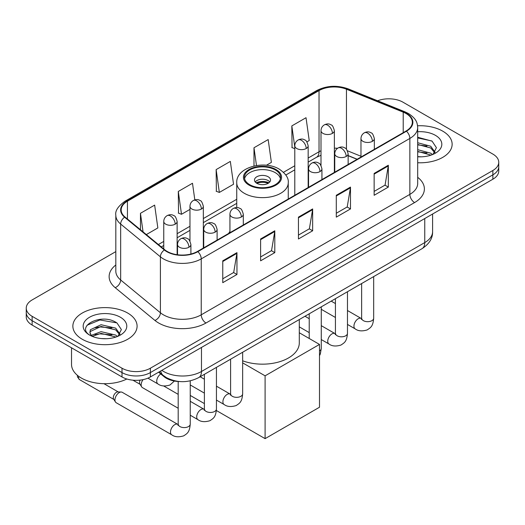 <?xml version="1.0" encoding="UTF-8"?>
<svg xmlns="http://www.w3.org/2000/svg" width="525" height="525" viewBox="0 0 525 525"><rect width="100%" height="100%" fill="white"/><g stroke="black" fill="none" stroke-linecap="round" stroke-linejoin="round"><path stroke-width="0.79" d="M229.937 231.479A35.457 20.468 0 0 0 228.683 233.428M357.053 159.311L348.141 155.708M179.786 381.563A20.068 11.589 180 0 1 163.997 376.628L158.622 372.199M115.815 251.613L32.13 299.933A20.068 11.589 0 0 0 26.25 308.123L26.25 316.864A20.068 11.589 0 0 0 32.13 325.06L122.003 376.95A20.068 11.589 0 0 0 150.386 376.95L492.87 179.215A20.068 11.589 0 0 0 498.75 171.025L498.75 166.655A20.068 11.589 0 0 1 492.87 174.851A20.068 11.589 0 0 0 498.75 166.655L498.75 162.284A20.068 11.589 0 0 0 492.87 154.094L402.997 102.204A20.068 11.589 0 0 0 377.619 100.774M26.25 308.123A20.068 11.589 0 0 0 32.13 316.319L122.003 368.209A20.068 11.589 0 0 0 150.386 368.209L150.386 372.579L492.87 174.851L150.386 372.579A20.068 11.589 0 0 1 122.003 372.579A20.068 11.589 0 0 0 150.386 372.579L150.386 376.95M32.13 316.319L32.13 320.69L122.003 372.579L32.13 320.69A20.068 11.589 0 0 1 26.25 312.493A20.068 11.589 0 0 0 32.13 320.69L32.13 325.06M442.733 131.152A32.11 18.539 0 0 0 417.578 125.777A32.11 18.539 0 0 1 442.733 131.152A32.11 18.539 0 0 1 452.137 144.263A32.11 18.539 0 0 0 442.733 131.152M127.68 313.044A32.11 18.539 0 0 0 92.689 309.022A32.11 18.539 0 0 0 72.863 326.15A32.11 18.539 0 0 0 82.267 339.262A32.11 18.539 0 0 0 117.265 343.278A32.11 18.539 0 0 0 137.091 326.15A32.11 18.539 0 0 0 127.68 313.044A32.11 18.539 0 0 0 92.689 309.022A32.11 18.539 0 0 0 72.863 326.15A32.11 18.539 0 0 0 82.267 339.262A32.11 18.539 0 0 0 117.265 343.278A32.11 18.539 0 0 0 137.091 326.15A32.11 18.539 0 0 0 127.68 313.044M406.068 113.531A21.407 12.357 180 0 1 412.342 122.272A21.407 12.357 180 0 1 406.068 131.014L197.459 251.455A21.407 12.357 180 0 1 164.784 249.802L125.042 217.035A21.407 12.357 180 0 1 121.17 209.948A21.407 12.357 180 0 1 127.437 201.206L319.036 90.589A21.407 12.357 180 0 1 346.454 89.204L403.213 112.147A21.407 12.357 180 0 1 406.068 113.531M406.448 113.315A21.945 12.666 0 0 0 403.515 111.897L346.756 88.955A21.945 12.666 0 0 0 318.655 90.372L127.063 200.99A21.945 12.666 0 0 0 124.602 217.212L164.345 249.979A21.945 12.666 0 0 0 197.833 251.672L406.448 131.23A21.945 12.666 0 0 0 406.448 113.315M222.764 260.82L222.764 282.673L236.959 274.477L236.959 252.63L222.764 260.82M222.764 278.795L233.697 272.482L236.9 253.358A5.355 3.091 -120 0 0 236.959 252.63M233.599 272.541L236.959 274.477M260.61 238.973L260.61 260.82L274.798 252.63L274.798 230.783L260.61 238.973M260.61 256.948L271.537 250.635L274.739 231.505A5.355 3.091 -120 0 0 274.798 230.783M271.445 250.694L274.798 252.63M374.141 173.427L374.141 195.28L388.329 187.084L388.329 165.237L374.141 173.427M374.141 191.402L385.068 185.089L388.27 165.959A5.355 3.091 -120 0 0 388.329 165.237M384.969 185.148L388.329 187.084M336.295 195.274L336.295 217.127L350.483 208.93L350.483 187.084L336.295 195.274M336.295 213.248L347.222 206.942L350.431 187.812A5.355 3.091 -120 0 0 350.483 187.084M347.13 206.994L350.483 208.93M298.449 217.127L298.449 238.973L312.644 230.783L312.644 208.93L298.449 217.127M298.449 235.095L309.382 228.788L312.585 209.659A5.355 3.091 -120 0 0 312.644 208.93M309.284 228.841L312.644 230.783M417.69 162.75A32.11 18.539 0 0 0 452.137 144.263A32.11 18.539 0 0 1 417.69 162.75M150.386 368.209L492.87 170.481A20.068 11.589 0 0 0 498.75 162.284M146.331 234.59L157.848 227.935L154.645 205.111L140.457 213.301L140.457 229.747M266.405 165.263L271.379 162.389L268.177 139.565L253.988 147.755L253.988 166.012M306.908 141.881L309.225 140.542L306.022 117.712L291.828 125.908L292.058 147.623M194.821 199.874L192.491 183.258L178.297 191.454L178.526 213.17M216.143 169.608L219.345 192.432L233.54 184.242L230.331 161.411L216.143 169.608L216.372 191.323M219.345 192.432L216.143 191.238M253.988 147.755L256.482 165.532M294.787 148.647L291.828 147.538M291.828 125.908L294.787 147M178.297 191.454L181.499 214.279L189.965 209.396M181.499 214.279L178.297 213.084M140.457 213.301L143.062 231.899M417.69 156.614L421.437 156.824M417.69 149.678L430.717 153.175L432.482 154.593M417.69 151.417L431.032 155.131M417.69 142.741L430.717 146.239L435.054 152.243M417.69 144.473L430.717 147.978L434.713 152.69M417.69 156.778A21.807 12.593 0 0 0 435.442 153.162A21.807 12.593 0 0 0 435.442 135.358A21.807 12.593 0 0 0 417.69 131.742M433 154.383L436.413 147.676L432.095 141.159L417.69 137.261M417.69 137.931L431.799 140.963M417.69 144.874L426.969 146.062M417.69 151.81L426.969 152.998M275.271 169.929A18.06 10.428 0 0 0 255.59 167.672A18.06 10.428 0 0 0 244.44 177.306A18.06 10.428 0 0 0 249.729 184.682A18.06 10.428 0 0 0 269.41 186.939A18.06 10.428 0 0 0 280.56 177.306A18.06 10.428 0 0 0 275.271 169.929M280.409 178.671A18.06 10.428 0 0 0 275.271 172.666A18.06 10.428 0 0 0 256.699 170.159A18.06 10.428 0 0 0 244.591 178.671M242.648 360.806A36.796 21.243 0 0 0 280.153 361.561A36.796 21.243 0 0 0 299.296 342.923L299.296 319.541M268.177 176.761A8.026 4.633 0 0 0 259.429 175.757A8.026 4.633 0 0 0 254.474 180.036A8.026 4.633 0 0 0 256.823 183.317A8.026 4.633 0 0 0 265.571 184.321A8.026 4.633 0 0 0 270.526 180.036A8.026 4.633 0 0 0 268.177 176.761M269.811 181.945A8.026 4.633 0 0 0 268.177 180.58A8.026 4.633 0 0 0 255.189 181.945M256.016 182.766A10.703 6.182 180 0 1 268.518 182.575L268.518 183.107M256.889 183.356A9.365 5.407 180 0 1 267.547 183.127L268.518 182.575M267.389 183.711L267.547 183.127M265.099 438.644L265.099 375.828L319.502 344.426L319.502 407.236L265.099 438.644L216.372 410.511M204.396 403.6L190.234 395.423M265.099 375.828L242.648 362.867M299.296 332.758L319.502 344.426M178.192 408.26L142.413 387.601A6.018 3.478 -60 0 1 141.658 386.859A6.018 3.478 -60 0 1 141.166 384.845A6.018 3.478 -60 0 1 143.076 379.641M141.658 386.859L139.867 383.978A4.351 2.513 -60 0 1 139.512 382.522A4.351 2.513 -60 0 1 140.083 380.126M114.955 399.971A6.018 3.478 -60 0 1 119.214 392.602A6.018 3.478 -60 0 1 121.203 392.024A6.018 3.478 -60 0 1 122.227 392.3L177.758 424.364A6.018 3.478 -60 0 0 175.015 424.515A6.018 3.478 -60 0 0 174.753 424.666A6.018 3.478 -60 0 0 170.815 429.968A6.018 3.478 -60 0 0 171.741 434.792L116.202 402.727A6.018 3.478 -60 0 1 115.454 401.986A6.018 3.478 -60 0 1 114.955 399.971M115.454 401.986L113.656 399.105A4.351 2.513 -60 0 1 113.302 397.655A4.351 2.513 -60 0 1 116.379 392.326A4.351 2.513 -60 0 1 117.817 391.906L121.203 392.024M71.525 347.806L71.525 364.389A33.449 19.313 0 0 0 81.323 378.039A33.449 19.313 0 0 0 126.833 379.004M101.351 338.566L106.391 338.717M91.324 335.363L101.062 331.656L115.671 335.068L117.436 336.486M92.223 336.302L101.062 333.388L115.986 337.024M91.481 336.039L89.913 332.377A15.12 8.728 0 0 0 92.354 336.42M89.913 332.377L90.372 329.733L101.062 324.713L115.671 328.132L120.008 334.13M89.952 332.594L90.372 331.465L101.062 326.452L115.671 329.864L119.667 334.582M117.954 336.269L121.367 329.562L117.049 323.052C101.745 312.053 74.557 326.543 90.254 335.429L90.333 335.482M120.396 317.244A21.807 12.593 0 0 0 89.558 317.244A21.807 12.593 0 0 0 89.558 335.055A21.807 12.593 0 0 0 120.396 335.055A21.807 12.593 0 0 0 120.396 317.244M87.065 325.238L99.875 319.981L116.753 322.855M95.064 327.79L99.875 326.918L111.923 327.954M95.064 334.727L99.875 333.854L111.923 334.891M163.997 376.031L163.997 376.628M161.838 370.342A26.762 15.448 0 0 0 163.636 371.49A26.762 15.448 0 0 0 201.475 371.49L424.751 242.583A26.762 15.448 0 0 0 432.593 231.656C432.784 238.298 429.253 243.981 421.982 248.706L198.706 377.613A13.381 7.724 60 0 0 201.475 371.49L201.475 347.452M424.751 218.544L424.751 242.583A13.381 7.724 60 0 1 421.982 248.706M160.755 370.965A13.381 8.951 129.5 0 0 163.085 375.316L159.023 371.962M492.87 179.215L492.87 170.481M122.003 376.95L122.003 368.209M417.69 177.325A33.449 19.313 180 0 1 414.586 202.571L205.971 323.013A6.687 3.865 60 0 1 201.239 314.816L409.854 194.375A26.762 15.448 0 0 0 417.69 183.448L417.69 127.516A26.762 15.448 180 0 1 409.854 138.442A6.687 3.865 -120 0 0 406.448 131.23M205.971 323.013A33.449 19.313 180 0 1 158.668 323.013A33.449 19.313 180 0 1 154.921 320.434L115.178 287.661A33.449 19.313 180 0 1 115.815 265M163.4 314.816A26.762 15.448 0 0 0 201.239 314.816L201.239 258.884A26.762 15.448 180 0 1 160.401 256.817L120.658 224.05A26.762 15.448 180 0 1 115.815 215.191L115.815 271.123A26.762 15.448 0 0 0 120.658 279.983L160.401 312.756A26.762 15.448 0 0 0 163.4 314.816M417.69 127.516C417.257 122.922 416.83 119.096 408.47 113.531L404.952 111.825A6.687 3.13 112 0 0 403.515 111.897M404.952 111.825L348.193 88.876C337.109 84.958 326.589 85.529 316.634 90.589A6.687 3.865 60 0 1 318.655 90.372M127.063 200.99A6.687 3.865 -120 0 0 125.042 201.2C118.099 206.194 115.021 210.86 115.815 215.191M124.602 217.212A6.687 4.476 129.5 0 0 120.658 224.05L120.658 279.983A6.687 4.476 -50.5 0 1 115.178 287.661M348.193 88.876A6.687 3.13 112 0 0 346.756 88.955M164.345 249.979A6.687 4.476 129.5 0 0 160.401 256.817L160.401 312.756A6.687 4.476 -50.5 0 1 154.921 320.434M197.833 251.672A6.687 3.865 60 0 1 201.239 258.884L409.854 138.442L409.854 194.375A6.687 3.865 60 0 0 414.586 202.571M127.437 201.206L127.437 219.01M403.213 112.147L403.213 132.661M346.454 89.204L346.454 149.29M360.97 156.253L347.458 150.787M337.549 148.299A21.407 12.357 0 0 0 334.373 148.148M320.998 150.767A21.407 12.357 0 0 0 319.036 151.764L308.168 158.038M319.036 90.589L319.036 151.764A12.042 6.95 60 0 1 316.542 157.277L308.168 162.113M294.787 165.762L283.493 172.285M236.742 199.277L203.339 218.564M189.965 226.288L177.135 233.691M163.754 241.415L158.379 244.519M357.197 159.226L348.843 155.853A12.042 5.637 -68 0 1 348.141 155.433M298.449 217.816L312.585 209.659M336.295 195.969L350.431 187.812M374.141 174.123L388.27 165.959M260.61 239.669L274.739 231.505M222.764 261.516L236.9 253.358M249.021 185.089A19.064 11.005 0 0 0 275.979 185.089A19.064 11.005 0 0 0 275.979 169.523A19.064 11.005 0 0 0 249.021 169.523A19.064 11.005 0 0 0 249.021 185.089M288.258 199.034L288.258 182.766A25.758 14.871 180 0 1 272.357 196.507A25.758 14.871 180 0 1 244.289 193.285A25.758 14.871 180 0 1 236.742 182.766L236.742 207.565M372.389 141.337A6.687 3.865 0 0 0 374.345 138.607C373.288 134.741 372.232 132.838 371.175 132.917C369.233 131.552 366.949 131.513 364.311 132.812A6.687 3.865 60 0 1 367.658 133.147A6.687 3.865 -120 0 1 372.389 141.337A6.687 3.865 0 0 1 362.926 141.337A6.687 3.865 0 0 1 360.97 138.607C361.069 136.073 362.184 134.138 364.311 132.812M347.471 324.43L355.189 328.88A6.018 3.478 -60 0 1 354.263 324.056A6.018 3.478 -60 0 1 358.194 318.754A6.018 3.478 -60 0 1 358.463 318.609A6.018 3.478 -60 0 1 361.207 318.452L347.471 310.524M361.981 319.062L361.443 319.508L361.64 318.202A6.018 3.478 -0 0 0 363.398 320.663A6.018 3.478 -0 0 0 371.641 320.814A6.018 3.478 -0 0 0 373.675 318.202C372.993 326.694 370.545 327.6 367.185 329.923C362.152 331.452 358.155 331.104 355.189 328.88M346.178 156.47A6.687 3.865 0 0 0 348.141 153.733C347.077 149.868 346.021 147.971 344.964 148.043C343.028 146.678 340.745 146.646 338.107 147.945A6.687 3.865 60 0 1 341.453 148.273A6.687 3.865 -120 0 1 346.178 156.47A6.687 3.865 0 0 1 336.722 156.47A6.687 3.865 0 0 1 334.76 153.733C334.865 151.2 335.974 149.271 338.107 147.945M321.267 339.557L328.978 344.013A6.018 3.478 -60 0 1 328.059 339.189A6.018 3.478 -60 0 1 331.99 333.88A6.018 3.478 -60 0 1 332.259 333.736A6.018 3.478 -60 0 1 335.002 333.585L321.267 325.651M335.777 334.189L335.239 334.635L335.429 333.336A6.018 3.478 -0 0 0 337.194 335.79A6.018 3.478 -0 0 0 345.43 335.941A6.018 3.478 -0 0 0 347.471 333.336C346.789 341.827 344.341 342.733 340.974 345.05C335.947 346.579 331.944 346.238 328.978 344.013M319.974 171.596A6.687 3.865 0 0 0 321.937 168.866C320.873 165.001 319.817 163.104 318.76 163.177C316.824 161.812 314.534 161.779 311.902 163.072A6.687 3.865 60 0 1 315.243 163.406A6.687 3.865 -120 0 1 319.974 171.596A6.687 3.865 0 0 1 310.511 171.596A6.687 3.865 0 0 1 308.556 168.866C308.654 166.333 309.77 164.397 311.902 163.072M319.502 350.923A6.018 3.478 -0 0 0 321.267 348.462L320.342 353.909L319.502 355.714M241.356 216.989A6.687 3.865 0 0 0 243.311 214.259C242.255 210.387 241.198 208.491 240.142 208.563C238.199 207.198 235.915 207.165 233.277 208.464A6.687 3.865 60 0 1 236.624 208.793A6.687 3.865 -120 0 1 241.356 216.989A6.687 3.865 0 0 1 231.893 216.989A6.687 3.865 0 0 1 229.937 214.259C230.035 211.719 231.151 209.79 233.277 208.464M216.438 400.076L224.155 404.532A6.018 3.478 -60 0 1 223.23 399.709A6.018 3.478 -60 0 1 227.161 394.4A6.018 3.478 -60 0 1 227.43 394.255A6.018 3.478 -60 0 1 230.173 394.104L216.438 386.177M230.948 394.708L230.409 395.154L230.606 393.855A6.018 3.478 -0 0 0 232.365 396.316A6.018 3.478 -0 0 0 240.607 396.46A6.018 3.478 -0 0 0 242.648 393.855C241.959 402.347 239.512 403.252 236.152 405.569C231.118 407.105 227.122 406.757 224.155 404.532M215.152 232.116A6.687 3.865 0 0 0 217.107 229.386C216.051 225.52 214.988 223.624 213.931 223.696C211.995 222.331 209.711 222.298 207.073 223.591A6.687 3.865 60 0 1 210.42 223.926A6.687 3.865 -120 0 1 215.152 232.116A6.687 3.865 0 0 1 205.688 232.116A6.687 3.865 0 0 1 203.726 229.386C203.831 226.852 204.947 224.923 207.073 223.591M190.234 415.209L197.945 419.665A6.018 3.478 -60 0 1 197.026 414.835A6.018 3.478 -60 0 1 200.957 409.533A6.018 3.478 -60 0 1 201.226 409.388A6.018 3.478 -60 0 1 203.969 409.238L190.234 401.303M204.743 409.841L204.205 410.288L204.396 408.988A6.018 3.478 -0 0 0 206.161 411.442A6.018 3.478 -0 0 0 214.397 411.593A6.018 3.478 -0 0 0 216.438 408.988C215.755 417.48 213.308 418.386 209.941 420.702C204.914 422.231 200.911 421.883 197.945 419.665M188.941 247.249A6.687 3.865 0 0 0 190.903 244.519C189.84 240.647 188.783 238.75 187.727 238.823C185.791 237.464 183.501 237.425 180.869 238.724A6.687 3.865 60 0 1 184.209 239.052A6.687 3.865 -120 0 1 188.941 247.249A6.687 3.865 0 0 1 179.478 247.249A6.687 3.865 0 0 1 177.522 244.519C177.621 241.979 178.736 240.05 180.869 238.724M178.533 424.974L177.995 425.414L178.192 424.115A6.018 3.478 -0 0 0 179.957 426.576A6.018 3.478 -0 0 0 188.193 426.727A6.018 3.478 -0 0 0 190.234 424.115C189.551 432.607 187.103 433.512 183.737 435.835C178.703 437.364 174.707 437.017 171.741 434.792M113.873 399.453L79.478 379.595A4.351 2.513 -60 0 1 78.743 376.366M332.417 133.389A6.687 3.865 0 0 0 334.373 130.659C333.316 126.787 332.259 124.891 331.203 124.97C329.26 123.605 326.977 123.565 324.338 124.865A6.687 3.865 60 0 1 327.685 125.199A6.687 3.865 -120 0 1 332.417 133.389A6.687 3.865 0 0 1 322.954 133.389A6.687 3.865 0 0 1 320.998 130.659C321.097 128.12 322.212 126.19 324.338 124.865M306.206 148.523A6.687 3.865 0 0 0 308.168 145.786C307.105 141.921 306.049 140.024 304.992 140.096C303.056 138.731 300.772 138.698 298.134 139.998A6.687 3.865 60 0 1 301.481 140.326A6.687 3.865 -120 0 1 306.206 148.523A6.687 3.865 0 0 1 296.75 148.523A6.687 3.865 0 0 1 294.787 145.786C294.892 143.253 296.002 141.323 298.134 139.998M201.383 209.042A6.687 3.865 0 0 0 203.339 206.312C202.282 202.44 201.226 200.543 200.169 200.616C198.227 199.251 195.943 199.218 193.305 200.517A6.687 3.865 60 0 1 196.652 200.845A6.687 3.865 -120 0 1 201.383 209.042A6.687 3.865 0 0 1 191.92 209.042A6.687 3.865 0 0 1 189.965 206.312C190.063 203.772 191.179 201.843 193.305 200.517M175.179 224.168A6.687 3.865 0 0 0 177.135 221.438C176.078 217.573 175.015 215.677 173.959 215.749C172.023 214.384 169.739 214.351 167.101 215.644A6.687 3.865 60 0 1 170.448 215.978A6.687 3.865 -120 0 1 175.179 224.168A6.687 3.865 0 0 1 165.716 224.168A6.687 3.865 0 0 1 163.754 221.438C163.859 218.905 164.975 216.976 167.101 215.644M174.405 381.032L169.969 385.009C164.942 386.538 160.939 386.19 157.972 383.965A6.018 3.478 -60 0 1 156.726 381.209A6.018 3.478 -60 0 1 160.768 373.971M198.706 377.613C187.937 383.02 177.174 383.02 166.405 377.613L163.085 375.316M432.593 231.656L432.593 214.023M316.634 90.589L125.042 201.2M348.843 155.853L348.141 155.577M334.779 153.241L334.373 153.234M320.998 155.295L316.542 157.277M294.787 169.838L285.803 175.022M236.742 203.352L203.339 222.633M189.965 230.357L177.135 237.766M163.754 245.49L161.28 246.914M288.258 182.766C288.822 178.231 285.843 173.709 279.326 169.188C264.141 159.797 235.85 167.331 236.742 182.766M361.62 318.668L361.207 318.452M373.675 276.596L373.675 318.202M374.345 149.33L374.345 138.607M335.429 317.474L321.267 309.297M361.64 283.546L361.64 318.202M360.97 157.054L360.97 138.607M335.429 303.568L331.19 301.12M335.409 333.802L335.002 333.585M347.471 291.723L347.471 333.336M348.141 164.456L348.141 153.733M309.225 332.607L299.296 326.872M335.429 298.673L335.429 333.336M334.76 172.18L334.76 153.733M309.225 318.701L304.986 316.253M321.267 306.856L321.267 348.462M321.937 179.589L321.937 168.866M309.225 313.806L309.225 338.487M308.556 187.313L308.556 168.866M230.587 394.321L230.173 394.104M242.648 352.242L242.648 393.855M243.311 224.976L243.311 214.259M204.396 393.127L190.234 384.95M230.606 359.198L230.606 393.855M229.937 232.706L229.937 214.259M204.396 379.221L200.156 376.773M204.376 409.454L203.969 409.238M216.438 367.375L216.438 408.988M217.107 240.109L217.107 229.386M132.917 380.185L140.083 384.326M204.396 374.325L204.396 408.988M203.726 247.833L203.726 229.386M178.192 394.354L163.662 385.96M178.172 424.581L177.758 424.364M190.234 380.842L190.234 424.115M190.903 254.041L190.903 244.519M178.192 381.498L178.192 424.115M177.522 254.763L177.522 244.519M103.963 383.69L118.223 391.919M79.478 379.595L77.451 376.93L77.346 375.27M334.373 172.403L334.373 130.659M320.998 165.447L320.998 130.659M308.168 187.537L308.168 145.786M294.787 195.261L294.787 145.786M203.339 248.056L203.339 206.312M189.965 241.1L189.965 206.312M177.135 254.704L177.135 221.438M157.972 383.965L147.919 378.164M163.754 248.955L163.754 221.438"/></g></svg>
